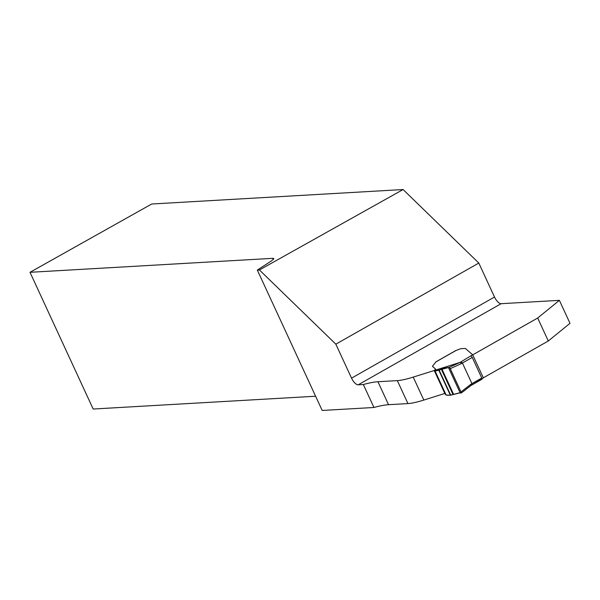 <?xml version="1.0" encoding="UTF-8"?>
<svg xmlns="http://www.w3.org/2000/svg" width="600" height="600" viewBox="0 0 600 600"><rect width="100%" height="100%" fill="white"/><g stroke="black" fill="none" stroke-linecap="round" stroke-linejoin="round"><path stroke-width="0.9" d="M470.857 385.553L461.197 393.097L460.155 392.835L450.368 395.235L446.16 395.048L445.058 393.938L434.228 370.5L438.772 370.14L449.168 367.358L460.103 362.385L413.22 377.1A48.082 8.715 -24.8 0 1 397.327 380.618L377.94 381.735A62.512 11.332 -24.8 0 0 363.337 384.518L358.163 384.817A7.695 3.165 60.4 0 1 351.54 378.142L335.835 344.168L478.808 263.055L403.095 189.54L151.703 204.007L30 272.303L273 258.315L273.885 258.548L271.8 260.67L257.325 270.097L259.425 269.97L403.095 189.54M472.702 354.862L537.69 318.022L559.388 300.345L501.127 303.697A7.695 3.165 60.4 0 1 494.505 297.03L478.808 263.055M335.835 344.168L259.425 269.97M363.337 384.518L373.95 407.482L322.185 410.46L257.325 270.097M559.388 300.345L570 323.31L548.295 340.995L483.315 377.827M315.608 396.225L93.172 409.028L30 272.303M460.103 362.385L461.467 363.577L462.412 363.007L471.938 383.61L481.763 378.03L472.245 357.428L462.412 363.007L461.1 361.793L472.65 354.75L465.33 348.442L461.325 348.638A2.888 0.525 -24.8 0 0 459.743 349.072L456.893 350.168A2.407 0.435 155.2 0 1 456.158 350.407L435.908 361.905L432.428 366.3L435.533 369.053M455.7 350.625A2.407 0.435 155.2 0 1 455.618 350.632L435.915 361.853M397.327 380.618L407.94 403.582A48.082 8.715 -24.8 0 0 423.832 400.065L444.825 393.45M407.94 403.582L388.545 404.7A62.512 11.332 -24.8 0 0 373.95 407.482M537.69 318.022L548.295 340.995M472.725 354.885L483.338 377.85M472.665 354.78L483.368 377.94L472.043 384.84M432.442 366.315L435.518 369L434.685 370.192M461.467 363.577L450.248 368.678L460.987 391.928L470.985 384.18L471.938 383.61L471.952 384.93L471.12 385.395M445.058 393.938L434.22 370.493M461.197 393.097L460.987 391.928M450.248 368.678L449.168 367.358M448.403 367.395L460.155 392.835M441.99 369.195L453.615 394.373M471.082 356.13L471.585 356.483A1.44 0.593 60.4 0 1 472.245 357.428M481.763 378.03A1.44 0.593 60.4 0 1 481.987 379.005L481.793 379.312M455.678 350.752L456.158 350.407L455.678 350.752M471.045 385.478L470.985 384.18M434.955 370.793L446.16 395.048C447.847 395.528 450.375 395.28 453.75 394.312L461.183 392.43L449.97 368.168C448.283 365.58 436.732 371.775 434.955 370.793L446.16 395.048M351.54 378.142L494.505 297.03M273.487 259.365L273 258.315M501.127 303.697L358.163 384.817M413.22 377.1L423.832 400.065M377.94 381.735L388.545 404.7M460.147 362.37L461.1 361.793M441.39 369.39L453.03 394.582M439.11 370.058L450.72 395.19M438.772 370.14L450.368 395.235M434.835 370.793L446.025 395.002M455.94 350.49L435.817 361.905M481.882 379.29L471.022 385.485"/></g></svg>
